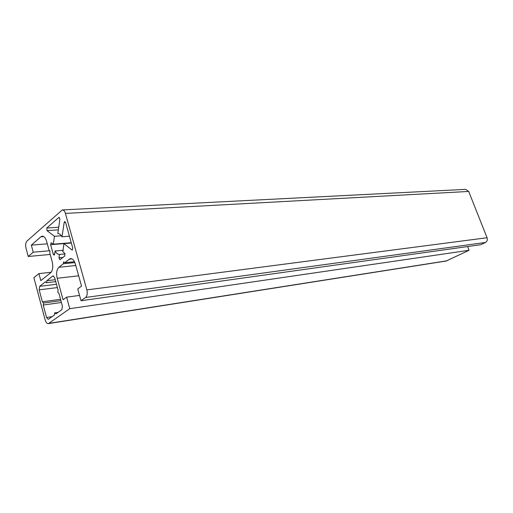 <?xml version="1.0" encoding="UTF-8"?>
<svg xmlns="http://www.w3.org/2000/svg" width="513" height="513" viewBox="0 0 513 513"><rect width="100%" height="100%" fill="white"/><g stroke="black" fill="none" stroke-linecap="round" stroke-linejoin="round"><path stroke-width="0.77" d="M71.333 243.027L63.958 243.643L62.785 251.684L64.676 253.281L64.824 255.936L59.874 259.79L58.989 257.808L59.47 254.454C57.834 254.461 56.385 253.307 55.115 250.992L54.609 254.301L54.07 255.134L53.275 254.249L50.633 244.701L51.101 242.752L53.281 244.194L54.481 236.301L46.965 230.626L46.786 228.016L59.033 217.288L59.886 219.256L57.802 233.543C59.354 233.53 60.758 234.601 62.009 236.762L64.183 222.443L64.773 221.539L65.574 222.418L72.724 248.01L72.218 250.011L71.833 249.889L63.958 243.643M69.422 236.198L62.009 236.762M61.38 235.775L54.481 236.301M71.243 242.707L53.281 244.194M63.349 250.254L55.115 250.992M65.074 253.929L59.47 254.454M52.698 276.077L53.044 275.911L54.679 277.732L58.104 290.326L57.796 292.365L58.924 293.327L62.394 306.088L61.836 309.698L55.968 313.898L54.647 312.872L54.397 315.014L48.222 319.368L46.555 317.496L43.227 305.03L43.592 303.029L42.361 301.785L39.174 289.845L39.681 286.331L45.439 281.797L46.523 282.721L46.811 280.707L52.698 276.077L53.538 275.981M55.218 279.726L46.811 280.707M55.737 281.624L46.523 282.721M60.553 299.31L42.361 301.785M60.919 300.65L43.592 303.029M61.419 302.497L43.227 305.03M58.116 312.359L54.647 312.872M62.515 209.92L465.663 189.368L468.696 191.445L487.061 237.737C487.69 239.86 487.17 241.431 485.51 242.463L480.771 244.714L81.009 300.727L85.613 297.469C87.216 295.93 87.627 293.41 86.851 289.896L65.42 213.408C64.689 211.061 63.644 209.9 62.291 209.932L26.965 241.052C25.656 242.598 25.336 244.951 26.009 248.119L28.241 256.487L33.217 252.204L31.325 245.143L40.848 236.788L42.092 236.179C44.028 236.102 45.542 237.833 46.625 241.36L49.056 250.261L50.037 251.049L49.767 252.883L52.223 261.893C53.301 266.869 52.762 270.505 50.62 272.794L40.796 280.617L38.917 273.602L33.89 277.687L45.125 319.856C45.933 322.497 47.042 323.748 48.459 323.6L69.749 308.679L66.594 297.162L63.054 299.746L57.2 278.283C56.103 273.288 56.654 269.62 58.848 267.299L63.285 263.772L63.567 261.906L64.6 262.727L70.294 258.59C72.48 258.443 74.18 260.29 75.405 264.137L81.541 286.151L77.732 288.934L81.009 300.727M74.481 261.726L64.6 262.727M74.872 262.585L63.285 263.772M79.534 295.417L66.594 297.162M446.143 261.027L469.055 250.286L467.6 246.561M469.055 250.286L69.749 308.679M51.146 272.268L38.917 273.602M47.299 243.835L31.325 245.143M49.652 250.742L33.217 252.204M50.197 254.454L28.241 256.487M72.513 249.831L71.833 249.889M65.555 222.36L64.183 222.443M59.341 217.371L58.796 217.403M58.726 227.214L46.786 228.016M58.341 229.83L46.965 230.626M71.32 242.976L50.633 244.701M54.635 254.127L53.275 254.249M62.939 257.43L58.989 257.808M56.462 284.292L39.681 286.331M57.36 287.581L39.174 289.845M52.102 316.662L46.555 317.496M71.961 258.866L69.101 259.148M75.789 265.51L58.848 267.299M78.656 275.802L57.2 278.283M446.945 260.803L48.959 323.363M43.733 236.57L40.848 236.788M468.696 191.445L65.42 213.408M487.061 237.737L86.851 289.896M485.51 242.463L85.613 297.469M70.679 258.552L70.294 258.59M446.406 260.982L48.459 323.6"/></g></svg>
